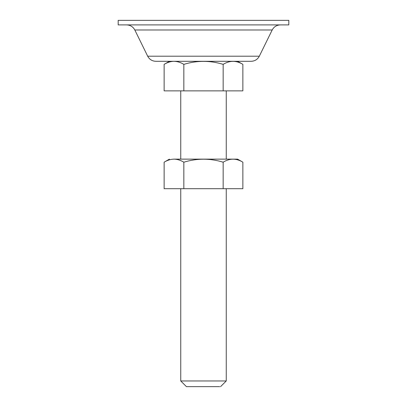 <?xml version="1.0" encoding="UTF-8"?>
<svg xmlns="http://www.w3.org/2000/svg" width="407" height="407" viewBox="0 0 407 407"><rect width="100%" height="100%" fill="white"/><g stroke="black" fill="none" stroke-linecap="round" stroke-linejoin="round"><path stroke-width="0.61" d="M174.135 159.137L237.581 159.137L242.862 162.184C236.309 158.181 229.741 158.186 223.158 162.195C210.093 158.211 196.988 158.211 183.842 162.195C180.672 160.266 177.432 159.249 174.13 159.137C170.721 159.188 167.394 160.205 164.138 162.184L164.138 188.711L242.862 188.711L242.862 162.184M235.561 159.356L236.121 159.463M223.158 188.711L223.158 162.195M183.842 188.711L183.842 162.195M193.432 20.35L288.817 20.35L288.817 24.898L118.183 24.898L118.183 20.35L193.432 20.35M147.69 56.212L134.819 29.991L272.181 29.991L259.31 56.212L147.69 56.212C149.45 59.458 152.177 61.152 155.861 61.304L251.139 61.304C254.823 61.152 257.55 59.458 259.31 56.212L258.17 56.212M206.324 61.304L203.302 61.304M173.168 61.33C170.095 61.564 167.084 62.571 164.138 64.352L164.138 90.878L242.862 90.878L242.862 64.352C236.309 60.348 229.741 60.353 223.158 64.362C210.093 60.378 196.988 60.378 183.842 64.362C180.367 62.235 176.806 61.223 173.168 61.33M173.209 61.304L237.581 61.304L242.862 64.352M219.688 386.65L186.437 386.65L180.749 380.962L203.5 380.962M203.698 380.962L226.251 380.962L220.563 386.65M223.158 90.878L223.158 64.362M183.842 90.878L183.842 64.362M169.419 159.137L164.138 162.184M134.819 29.991C133.058 26.75 130.337 25.051 126.648 24.898M272.181 29.991C273.942 26.75 276.663 25.051 280.352 24.898M169.419 61.304L164.138 64.352M180.749 90.878L180.749 159.137M180.749 188.711L180.749 380.962M226.251 90.878L226.251 159.137M226.251 188.711L226.251 380.962"/></g></svg>
